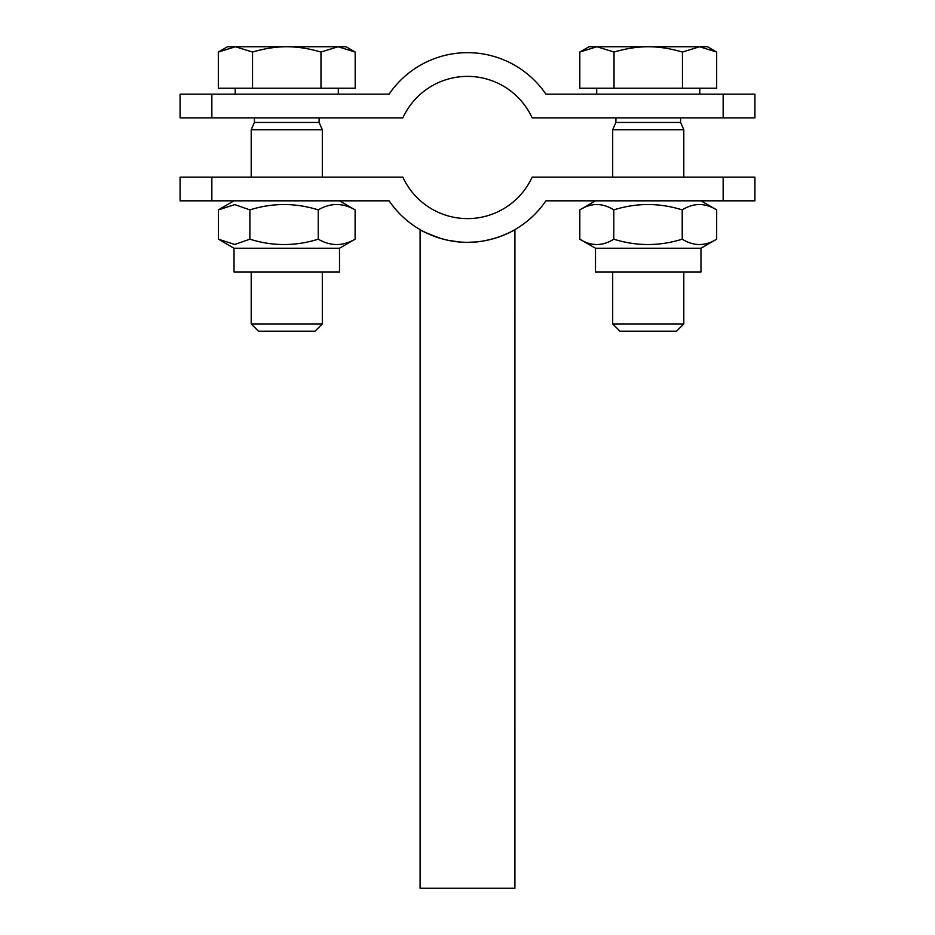 <?xml version="1.0" encoding="UTF-8"?>
<svg xmlns="http://www.w3.org/2000/svg" width="935" height="935" viewBox="0 0 935 935"><rect width="100%" height="100%" fill="white"/><g stroke="black" fill="none" stroke-linecap="round" stroke-linejoin="round"><path stroke-width="1.4" d="M723.152 117.868L723.152 94.154L754.919 94.154L754.919 117.868L532.144 117.868A71.107 71.107 0 0 0 402.856 117.868L180.081 117.868L180.081 94.154L389.1 94.154A94.821 94.821 0 0 1 545.9 94.154L723.152 94.154M211.848 94.154L211.848 117.868M420.095 888.25L420.095 229.613C419.873 229.554 439.976 241.955 464.917 242.27C491.459 243.649 515.407 229.648 514.916 229.613L514.904 888.25L420.095 888.25M507.471 233.469L499.559 236.73M493.984 238.53L485.581 240.564M474.851 242.025L467.406 242.317M459.541 241.978L448.473 240.377M441.25 238.6C427.798 233.715 420.75 230.711 420.095 229.613M211.848 177.124L402.856 177.124A71.107 71.107 0 0 0 532.144 177.124L754.919 177.124L754.919 200.826L545.9 200.826A94.821 94.821 0 0 1 389.1 200.826L180.081 200.826L180.081 177.124L211.848 177.124L211.848 200.826M723.152 200.826L723.152 177.124M322.306 323.931L251.199 323.931L258.469 331.2L315.037 331.2L322.306 323.931L322.306 271.945M319.104 117.868L319.104 122.438L322.306 129.72L251.199 129.72L251.199 177.124M322.306 129.72L322.306 177.124M338.073 46.75L320.974 52.044C308.725 48.48 297.318 46.715 286.753 46.75L346.02 46.75L355.183 52.044L338.073 46.75M252.543 52.044L235.433 46.75L286.753 46.75C276.187 46.715 264.78 48.48 252.543 52.044L252.543 88.229L218.322 88.229L218.322 52.044L235.433 46.75L227.497 46.75L218.322 52.044M320.974 52.044L320.974 88.229L355.183 88.229L355.183 52.044M320.974 88.229L252.543 88.229M338.306 88.229L338.306 94.154M319.104 122.438L254.402 122.438L251.199 129.72M339.499 248.243L234.019 248.243L234.019 271.945L339.499 271.945L339.499 248.243L355.113 239.185C342.829 246.314 330.534 246.314 318.251 239.185C295.46 246.314 272.681 246.314 249.89 239.185L234.802 244.467L218.393 239.185L218.393 209.884L234.802 204.601L249.89 209.884L249.89 239.185M339.499 200.826L355.113 209.884C342.829 202.755 330.534 202.755 318.251 209.884C295.46 202.755 272.681 202.755 249.89 209.884M318.251 209.884L318.251 239.185M355.113 209.884L355.113 239.185M683.801 323.931L612.694 323.931L619.963 331.2L676.531 331.2L683.801 323.931L683.801 271.945M680.598 117.868L680.598 122.438L683.801 129.72L612.694 129.72L612.694 177.124M683.801 129.72L683.801 177.124M699.567 46.75L682.456 52.044C670.22 48.48 658.813 46.715 648.247 46.75L707.503 46.75L716.678 52.044L699.567 46.75M614.026 52.044L596.927 46.75L648.247 46.75C637.682 46.715 626.275 48.48 614.026 52.044L614.026 88.229L579.817 88.229L579.817 52.044L596.927 46.75L588.98 46.75L579.817 52.044M682.456 52.044L682.456 88.229L716.678 88.229L716.678 52.044M682.456 88.229L614.026 88.229M699.801 88.229L699.801 94.154M680.598 122.438L615.896 122.438L612.694 129.72M595.501 248.243L595.501 271.945L700.981 271.945L700.981 248.243L716.678 239.185C705.189 246.314 693.7 246.314 682.223 239.185C659.409 246.314 636.606 246.314 613.792 239.185C602.467 246.314 591.142 246.314 579.817 239.185L595.501 248.243L700.981 248.243M700.981 200.826L716.678 209.884C705.189 202.755 693.7 202.755 682.223 209.884C659.409 202.755 636.606 202.755 613.792 209.884C602.467 202.755 591.142 202.755 579.817 209.884L579.817 239.185M595.501 200.826L579.817 209.884M716.678 209.884L716.678 239.185M682.223 209.884L682.223 239.185M613.792 209.884L613.792 239.185M251.199 271.945L251.199 323.931M235.199 88.229L235.199 94.154M254.402 117.868L254.402 122.438M234.019 248.243L220.006 240.143M234.019 200.826L220.006 208.914M612.694 271.945L612.694 323.931M596.694 88.229L596.694 94.154M615.896 117.868L615.896 122.438"/></g></svg>
